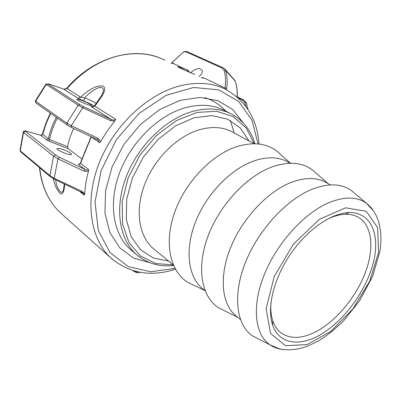 <?xml version="1.0" encoding="UTF-8"?>
<svg xmlns="http://www.w3.org/2000/svg" width="401" height="401" viewBox="0 0 401 401"><rect width="100%" height="100%" fill="white"/><g stroke="black" fill="none" stroke-linecap="round" stroke-linejoin="round"><path stroke-width="0.6" d="M60.782 148.776C65.884 150.089 72.887 153.914 71.268 154.52C69.538 155.768 54.812 149.342 57.253 148.4L60.782 148.776M80.39 99.929C85.433 101.578 92.621 105.237 91.157 105.418C89.664 106.029 74.761 99.448 76.972 99.152L80.39 99.929M190.896 72.711L191.899 71.614C196.68 68.075 200.134 67.714 202.254 70.541C202.68 72.521 201.568 74.521 198.921 76.546M81.764 158.896L68.075 148.601L67.563 146.641C68.787 140.36 70.832 134.33 73.699 128.556M50.346 176.706L20.682 151.829L20.311 150.846L23.504 132.365L23.278 131.894C24.075 130.871 24.902 130.576 25.749 131.007L40.516 135.157L41.744 134.876L40.441 135.112M65.428 89.007L63.689 89.077M186.4 51.313L184.099 51.584L183.407 52.065L171.252 63.268M80.31 163.157L79.669 163.944L78.641 163.889L78.661 164.54L85.122 169.503L59.323 157.252L55.523 154.921L25.313 131.222L25.945 131.092M25.864 131.037L40.516 135.157L46.586 139.919L48.932 141.117L49.488 139.558L48.356 138.781L46.586 139.919M25.313 131.222L23.504 132.365L53.629 156.169L57.95 158.796L84.185 171.247L85.122 169.503C86.696 170.32 87.844 170.295 88.556 169.428L88.461 171.277C86.421 178.846 85.162 186.285 84.696 193.598L81.588 191.167L54.25 178.32L49.935 175.648L20.311 150.846L20.08 150.34L23.238 132.049M319.336 335.311C342.945 322.173 365.386 292.174 372.995 263.943C380.694 235.763 371.712 212.094 349.196 212.55C331.502 212.896 307.191 229.618 290.384 254.299C273.552 278.966 266.695 307.983 272.585 324.95C278.86 343.878 298.91 346.88 319.336 335.311M326.264 219.773L329.457 218.259C335.141 215.783 340.454 214.47 345.396 214.324C350.519 214.204 354.97 215.272 358.74 217.527C372.429 225.883 374.303 248.956 365.236 272.835C356.133 296.76 337.015 320.113 317.276 331.01C302.374 339.01 290.093 339.477 280.429 332.414C277.031 329.617 274.484 325.762 272.8 320.84C271.031 315.572 270.414 309.397 270.951 302.309M233.547 78.892L235.146 80.982C236.806 85.769 237.432 91.072 237.021 96.877M226.244 89.659L226.645 88.471C227.618 81.854 227.272 75.854 225.613 70.466L224.75 68.972L234.936 80.491L235.297 81.368M224.745 68.967L224.249 68.501M171.823 62.842L183.407 52.065M171.382 63.328L172.119 62.892M183.708 52.105L185.392 51.569L221.913 67.995L224.029 70.28L225.613 70.466L235.186 81.042C236.881 85.874 237.542 91.197 237.176 97.007M224.029 70.28C225.648 75.583 225.963 81.493 224.986 87.999L226.645 88.471M202.786 78.395L203.698 77.819L224.986 87.999L224.941 89.012M48.21 83.809L63.538 89.037M48.275 83.819L45.945 84.15L46.245 84.41L48.406 83.869M93.227 106.561L92.385 106.405C90.897 106.08 90.746 106.32 91.934 107.132L94.842 106.15C100.024 98.816 107.593 90.035 103.513 86.335C97.403 84.09 86.947 90.862 80.791 97.268L67.037 88.576L64.225 89.468L63.729 89.102L66.06 88.751M71.338 127.358L71.248 125.703L82.691 107.739L110.636 120.681L114.636 121.147L107.252 130.967L100.756 141.408L97.769 138.165L71.248 125.703L66.847 123.147L35.624 101.227L46.245 84.41L78.205 105.217L82.691 107.739L83.784 106.776L79.809 104.606L47.784 83.859M110.636 120.681L111.288 119.473L83.784 106.776M114.641 121.152L115.638 119.297C114.45 120.26 113.002 120.315 111.288 119.473L91.934 107.132M35.96 102.977L35.363 100.882L45.92 84.18M164.946 60.24C151.713 53.569 136.696 51.995 119.894 55.508C100.19 60.115 82.571 71.137 67.037 88.576L66.947 88.045C93.323 57.308 133.809 46.035 161.603 58.681M100.756 141.408L99.568 142.666L98.13 140.034L97.358 139.598L97.769 138.165M91.313 136.891L99.568 142.666M84.185 171.247L88.456 171.272M56.305 117.328C52.676 124.16 50.03 131.312 48.356 138.781L42.416 134.049L45.789 123.443L50.275 113.072M54.421 179.277L54.25 178.32L57.95 158.796L59.323 157.252M81.378 191.984L81.588 191.167M81.413 191.959L82.947 192.931L84.26 195.212L84.696 193.598M140.37 272.324L136.671 272.765L135.804 271.948L133.227 270.685M248.054 109.588L246.154 102.38M88.556 169.428L80.521 163.302L91.248 136.861M53.283 178.666C54.967 186.134 57.528 191.252 60.967 194.014C63.178 193.773 64.381 190.555 64.576 184.355M184.615 70.02L181.142 68.01C177.372 66.3 176.676 66.175 179.057 67.634L194.545 74.441M91.067 136.781L80.32 163.122L80.521 163.302L78.661 164.54M64.225 89.468L77.929 98.205L80.791 97.268L84.676 97.869C89.092 92.912 93.859 89.493 98.977 87.613C103.929 87.097 104.781 89.739 101.528 95.538M77.929 98.205L83.994 101.072C83.819 100.591 84.045 99.523 84.676 97.869C89.608 99.859 93.463 101.699 96.23 103.383M115.638 119.297L94.842 106.15L94.882 105.227L101.503 95.583M189.312 72.005L188.209 70.411L187.061 71.037M63.679 188.595C62.666 196.871 56.762 189.838 55.664 179.924M354.83 193.432L351.657 190.736C341.712 183.538 328.614 183.011 312.359 189.162C286.429 199.407 257.908 230.43 245.141 263.246C232.299 296.093 236.555 325.361 252.675 335.963L258.8 339.106M280.389 154.255L277.131 151.357C266.53 143.187 252.961 141.653 236.43 146.756C211.001 155.087 184.555 183.087 174.229 213.502C163.819 243.938 170.49 271.813 187.848 282.349L194.31 285.482M290.334 163.242L288.414 162.204C278.895 156.831 267.327 156.425 253.723 160.981C230.605 169.027 206.294 194.199 195.442 222.119C184.545 250.054 188.174 276.71 202.34 288.494L203.237 289.226M315.672 172.811L312.444 169.999C302.128 162.29 288.76 161.222 272.339 166.811C246.63 176.024 219.182 205.437 207.713 236.991C196.164 268.58 201.733 297.146 218.55 307.757L224.871 310.91M330.509 184.916L326.208 182.595C316.875 177.302 305.286 177.207 291.452 182.305C267.928 191.287 242.54 218.129 230.7 247.367C218.811 276.63 221.693 303.978 235.593 315.552L236.475 316.269M204.871 97.689C213.147 100.36 220.084 104.821 225.678 111.077M223.748 109.047L224.936 110.686M230.329 120.47L234.214 132.962M238.53 98.215L242.555 100.165L244.7 102.466L245.813 106.34M79.764 163.879L78.641 163.889M48.932 141.117L68.075 148.601M61.975 214.189L60.757 213.101C48.797 202.039 41.774 186.931 39.699 167.773M378.554 252.605L369.642 281.312L352.82 309.016L330.81 331.381L307.006 344.604L285.452 345.732L270.53 333.376L266.129 308.755L274.229 276.484L293.567 243.983L319.522 219.232L345.712 207.813L366.313 211.312L377.667 227.643L378.554 252.605M185.392 51.569L186.445 51.333L223.011 67.734M221.913 67.995L222.996 67.724L224.75 68.972M188.209 70.411L172.114 62.892M203.698 77.819L201.117 77.599M67.167 124.992L66.847 123.147L78.205 105.217L79.809 104.606M98.014 139.954L71.198 127.312L67.117 124.957L35.925 102.952M82.942 192.926L54.356 179.247L50.3 176.666L49.935 175.648L53.629 156.169L55.523 154.921M50.616 113.313L46.085 123.769L42.686 134.455L40.932 135.578M79.147 191.021L84.26 195.212M133.608 271.332L133.363 270.805M137.573 271.793L135.804 271.948M242.555 100.165L243.597 99.889L246.394 102.932M244.7 102.466L246.329 102.786L248.044 109.568M83.994 101.072C89.313 103.242 92.631 104.947 93.944 106.19M259.066 144.054C257.131 119.242 246.139 101.087 226.099 89.583C212.751 82.812 197.237 81.609 179.553 85.979C146.851 94.39 112.992 126.51 98.681 164.315C84.3 202.144 90.821 239.758 111.157 258.219L113.277 260.074M67.563 146.641L49.488 139.558C51.127 132.079 53.759 124.922 57.383 118.089M172.976 63.127L172.089 63.669M174.951 268.339L150.816 271.768L128.415 266.655L110.125 252.7L98.33 230.555L95.002 202.084L101.182 170.385L116.531 139.438L139.177 113.328L166.079 95.378L193.693 87.468L218.73 89.859L238.68 101.443L252.008 120.25L258.069 143.944M243.407 123.052L232.77 109.603L218.089 100.731L200.144 97.428L180.129 100.33L159.588 109.573L140.27 124.651L123.919 144.39L112.014 167.082L105.563 190.691L104.952 213.167L109.964 232.715L119.889 247.983L133.678 258.119L150.124 262.785M373.476 210.806L366.529 203.372C357.151 196.63 344.69 196.365 329.141 202.565C304.344 212.886 276.815 243.146 264.164 274.906C251.437 306.695 254.946 334.85 270.068 344.89C274.073 347.577 278.64 349.141 283.763 349.577M173.312 264.911L155.768 263.517L140.515 256.028L129.012 242.64L122.571 224.134L122.14 201.954L128.074 178.139L139.969 155.097L156.666 135.237L176.385 120.576L197.061 112.425L216.66 111.262L233.472 116.766L246.254 128.024L254.264 143.743M254.956 143.758C251.096 130.666 243.537 120.901 232.284 114.465C220.906 108.345 207.548 107.373 192.204 111.548C165.192 119.222 137.513 146.39 125.869 177.723C114.17 209.076 119.593 239.983 136.671 254.74L138.626 256.354M248.931 140.901L240.269 127.949L227.688 119.192L211.913 115.588L194.059 117.774L175.558 125.874L158.064 139.408L143.227 157.267L132.455 177.828L126.696 199.157L126.335 219.317L131.172 236.615L140.525 249.778L153.403 258.028L168.646 261.076M131.663 250.49L130.601 249.587C113.513 234.826 107.979 204.119 119.478 173.082C130.921 142.064 158.34 115.262 185.212 107.764C200.475 103.684 213.803 104.706 225.187 110.821L230.565 113.583M154.545 249.602L153.633 248.861C139.267 236.916 134.726 211.427 144.26 185.462C153.753 159.513 176.435 136.716 198.796 129.934C211.969 126.114 223.392 126.916 233.056 132.34L254.199 143.743M57.253 148.4L57.092 148.806M76.972 99.152L76.872 99.408M20.06 150.525L20.646 151.799M175.427 269.206C151.032 277.106 129.608 273.442 111.157 258.219L60.757 213.101C48.656 201.853 41.559 186.681 39.463 167.583M272.8 320.84L272.585 324.95M345.396 214.324L349.196 212.55M357.727 216.956L358.74 217.527M48.356 83.844L63.594 89.047M66.501 88.506L66.777 88.25M35.323 100.952L35.91 102.937M42.12 134.646L42.391 134.16M132.691 270.525L136.671 272.765L140.27 272.309M237.186 96.796L243.597 99.894M94.606 105.613L93.278 106.636M178.375 67.258L190.445 72.506M63.679 188.58L64.23 184.189M252.675 335.963L270.068 344.89L279.347 348.775C285.858 350.369 293.332 350.118 301.773 348.013L308.168 345.888L318.559 340.87C327.256 335.437 335.627 328.73 343.682 320.75L359.657 300.67L372.659 276.299L379.852 251.587C380.845 245.076 381.135 238.856 380.714 232.931C379.712 224.234 378.173 220.024 376.614 216.45C372.694 208.615 370.243 206.465 366.529 203.372L351.657 190.736M131.713 250.535L136.671 254.74C147.122 263.427 159.428 267.026 173.583 265.532M173.287 264.855L154.666 249.703M290.489 163.237L277.131 151.357M205.021 290.675L187.848 282.349M202.34 288.494L205.066 290.715M328.108 183.623L312.444 169.999M237.838 317.381L218.55 307.757M235.593 315.552L240.394 319.457"/></g></svg>
